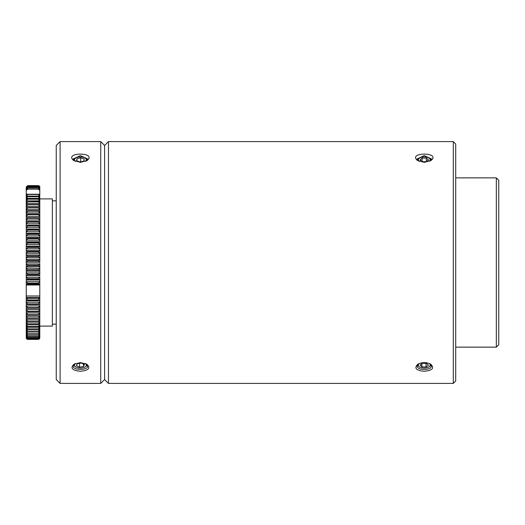 <?xml version="1.0" encoding="UTF-8"?>
<svg xmlns="http://www.w3.org/2000/svg" width="525" height="525" viewBox="0 0 525 525"><rect width="100%" height="100%" fill="white"/><g stroke="black" fill="none" stroke-linecap="round" stroke-linejoin="round"><path stroke-width="0.79" d="M453.292 141.593L455.707 144.014L455.707 380.986L453.292 383.408L453.292 141.593L108.465 141.593L108.465 383.408L104.6 379.536L104.6 145.464L104.6 379.536L100.728 383.408L100.728 141.593L60.106 141.593L60.106 383.408L100.728 383.408M424.272 371.28C416.062 370.479 413.903 368.123 417.802 364.225C422.113 362.073 426.431 362.073 430.743 364.225C434.634 368.123 432.482 370.479 424.272 371.28M424.272 162.369L417.329 160.374C407.656 152.027 440.888 152.027 431.222 160.374L424.272 162.369M430.178 363.904L431.524 366.102C431.097 368.215 428.682 369.331 424.272 369.456C419.862 369.331 417.441 368.215 417.021 366.102L418.307 363.95M417.9 160.768L417.021 158.977L424.272 155.61A7.252 3.629 180 0 1 424.279 155.61L431.524 158.977L430.651 160.762M455.707 347.137L496.335 347.137L496.335 177.863L498.75 180.285L498.75 344.715L496.335 347.137M60.106 383.408L56.234 379.536L56.234 145.464L60.106 141.593M56.234 200.839L52.369 200.839M39.788 198.903L52.369 198.903L52.369 326.097L39.788 326.097M74.045 160.768L73.159 158.977L80.423 155.61L87.668 158.977L86.789 160.768M86.33 363.91L87.668 366.102C88.121 370.486 72.706 370.486 73.159 366.102L74.491 363.917M80.417 371.28C72.207 370.479 70.055 368.13 73.946 364.225L80.417 362.591L86.888 364.225C90.779 368.13 88.627 370.479 80.417 371.28M80.404 162.369L73.467 160.374C63.801 152.027 97.033 152.027 87.36 160.374L80.404 162.369M85.385 363.477A5.946 2.973 0 0 1 85.273 366.831A5.946 2.973 0 0 1 75.561 366.831L74.491 366.076A7.252 3.629 0 0 1 73.474 365.026M87.36 365.026A7.252 3.629 0 0 1 86.336 366.076L85.273 366.831M75.561 366.831A5.946 2.973 0 0 1 75.449 363.477M79.511 367.159L83.508 366.529L84.407 364.481L81.316 363.07L77.326 363.7L76.42 365.748L79.511 367.159L79.511 363.352M83.508 366.529L83.508 364.068M75.311 161.411A5.946 2.973 180 0 1 75.082 161.201A5.946 2.973 180 0 1 75.561 158.169A5.946 2.973 180 0 1 85.273 158.169L86.336 158.924A7.252 3.629 180 0 1 86.927 159.416A7.252 3.629 180 0 1 87.38 160.007M73.448 160.007A7.252 3.629 180 0 1 74.491 158.924L75.561 158.169M85.273 158.169A5.946 2.973 180 0 1 85.522 161.411M83.895 161.05L84.171 158.963L80.692 157.795L76.932 158.721L76.657 160.814L80.141 161.976L83.895 161.05M80.692 161.838L80.692 157.795M76.932 158.721L76.932 160.906M431.215 365.033A7.252 3.629 0 0 1 430.198 366.076L429.128 366.831A5.946 2.973 0 0 1 420.899 367.559A5.946 2.973 0 0 1 419.416 366.831A5.946 2.973 0 0 1 419.304 363.477M419.416 366.831L418.346 366.076A7.252 3.629 0 0 1 417.329 365.033M429.24 363.477A5.946 2.973 0 0 1 429.128 366.831M428.446 365.282L426.648 363.392L422.474 363.221L420.098 364.947L421.897 366.837L426.07 367.008L428.446 365.282M426.07 367.008L426.07 363.366M421.897 366.837L421.897 363.641M417.309 160.007A7.252 3.629 180 0 1 418.346 158.924L419.416 158.169A5.946 2.973 180 0 1 429.128 158.169A5.946 2.973 180 0 1 429.378 161.411M429.128 158.169L430.198 158.924A7.252 3.629 180 0 1 431.235 160.007M419.167 161.411A5.946 2.973 180 0 1 418.327 159.908A5.946 2.973 180 0 1 419.416 158.169M426.392 161.693L428.459 159.869L426.339 158.064L422.152 158.084L420.085 159.902L422.205 161.707L426.392 161.693M426.339 161.693L426.339 158.064M422.152 158.084L422.152 161.661M26.25 284.55L27.7 283.546L38.338 283.546L39.788 284.55L39.788 284.977L26.25 284.977L26.263 200.872L27.7 199.178L38.338 199.178L39.788 201.213L39.788 198.713L39.788 199.329L38.338 198.942L27.7 198.942L26.25 199.329L26.25 195.681L27.7 194.335L38.338 194.335L39.788 195.681L39.775 189.912L38.338 189.072L27.7 189.072L26.25 190.037L26.25 187.064L26.25 187.451L27.7 186.191L38.338 186.244L39.788 188.127M26.309 187.117L27.7 185.791L38.338 185.791L39.788 187.353L38.338 185.765L27.7 185.765L26.263 186.933L26.25 189.728L27.7 187.95L38.338 187.95L39.775 189.446L39.788 190.063M39.788 190.667L39.775 188.777L38.338 187.845L27.7 187.845L26.25 188.921M26.25 188.678L27.7 186.966L38.338 186.966L39.788 188.967M39.788 189.427L39.775 187.898L38.338 186.887L27.7 186.887L26.263 187.898L27.7 186.244M39.788 188.442L39.775 187.281L38.338 186.191L27.7 186.191M39.788 187.09L38.338 185.607L39.788 187.064C40.09 186.598 39.605 186.113 38.338 185.601M26.25 337.785L27.7 339.308L38.338 339.308L39.788 337.91L38.338 339.393L27.7 339.393L26.25 337.91L26.342 338.448M39.788 337.91L38.338 339.281L27.7 339.281L26.263 337.975L26.25 337.05L26.25 337.536L27.7 338.323L38.338 338.323L39.775 337.293L39.788 336.558L38.338 338.251L27.7 338.251L26.25 336.282L26.25 337.05M26.25 337.647L27.7 338.947L38.338 338.947L39.788 337.739M39.788 337.647L38.338 338.901L27.7 338.901L26.335 337.529M26.25 335.573L26.263 336.479L27.7 337.431L38.338 337.431L39.788 336.328L39.788 335.573L38.338 337.339L27.7 337.339L26.263 335.849L26.25 335.252L26.25 336.282M26.25 334.333L26.263 335.416L27.7 336.276L38.338 336.276L39.788 335.285L39.788 334.333L38.338 336.158L27.7 336.158L26.25 334.333L26.25 268.124L39.775 268.426L38.338 269.719L27.7 269.719L26.263 268.426M26.25 333.979L27.7 334.865L38.338 334.865L39.788 333.979L39.788 334.333M39.788 333.979L39.788 332.843L38.338 334.72L27.7 334.72L26.25 332.843M26.25 332.423L27.7 333.191L38.338 333.191L39.788 332.423L39.788 332.843M39.788 332.423L39.788 331.104L38.338 333.027L27.7 333.027L26.25 331.104M26.25 330.619L27.7 331.275L38.338 331.275L39.788 330.619L39.788 331.104M39.788 330.619L39.788 329.123L38.338 331.091L27.7 331.091L26.25 329.123M26.25 328.578L27.7 329.116L38.338 329.116L39.788 328.578L39.788 329.123M39.788 328.578L39.788 326.904L38.338 328.906L27.7 328.906L26.25 326.904M26.25 326.307L27.7 326.727L38.338 326.727L39.788 326.307L39.788 326.904M39.775 326.333L39.788 324.47L38.338 326.498L27.7 326.498L26.25 324.47M26.263 323.82L39.788 323.807L39.788 324.47M39.775 323.82L39.788 321.805L38.338 323.859L27.7 323.859L26.25 321.805M26.263 321.083L39.775 321.083L39.788 321.805M39.775 321.083L39.788 318.944L38.338 321.005L27.7 321.005L26.25 318.944L26.25 329.319M39.775 318.143L39.788 315.879L38.338 317.947L27.7 317.947L26.25 315.879L26.25 318.176L39.775 318.143L39.788 318.944M26.25 300.884L27.7 300.333L38.338 300.333L39.788 300.884L39.788 297.977L38.338 299.965L27.7 299.965L26.25 297.977L26.25 315.066L39.775 315.013L39.788 315.879M39.788 315.066L39.788 312.624L38.338 314.692L27.7 314.692L26.25 312.624M26.25 311.765L38.338 311.574L39.775 311.692L39.788 312.624M39.788 311.765L39.788 309.199L38.338 311.253L27.7 311.253L26.25 309.199M26.25 308.293L38.338 307.985L39.775 308.201L39.788 309.199M39.788 308.293L39.788 305.603L38.338 307.643L27.7 307.643L26.25 305.603M26.25 304.664L27.7 304.231L38.338 304.231L39.775 304.546L39.788 305.603M39.788 304.664L39.788 301.862L38.338 303.877L27.7 303.877L26.25 301.862M39.788 300.884L39.788 301.862M39.788 283.48L39.788 297.977M39.788 284.55L39.788 281.348L38.338 283.146L27.7 283.146L26.25 281.348M26.25 280.238L27.7 279.129L38.338 279.129L39.775 280.015L39.788 281.348M39.788 280.238L39.788 276.983L38.338 278.723L27.7 278.723L26.25 276.983M26.25 275.861L27.7 274.654L38.338 274.654L39.788 275.861L39.788 272.573L38.338 274.24L27.7 274.24L26.25 272.573M39.788 275.861L39.775 268.426M26.25 236.25L27.7 234.353L38.338 234.353L39.788 236.25L39.788 233.152L38.338 233.96L27.7 233.96L26.25 233.152L26.25 266.989L27.7 265.591L38.338 265.591L39.775 266.72L39.788 268.124M39.788 266.989L39.788 263.662L38.338 265.171L27.7 265.171L26.25 263.662M26.25 262.52L27.7 261.03L38.338 261.03L39.788 262.52L39.788 259.186L38.338 260.61L27.7 260.61L26.25 259.186M39.788 262.52L39.788 254.73L38.338 256.062L27.7 256.062L26.25 254.73M26.25 253.595L27.7 251.948L38.338 251.948L39.775 253.286L39.788 254.73M39.788 253.595L39.788 250.294L38.338 251.534L27.7 251.534L26.25 250.294M26.25 249.172L27.7 247.452L38.338 247.452L39.775 248.857L39.788 250.294M39.788 249.172L39.788 245.91L38.338 247.045L27.7 247.045L26.25 245.91M26.25 244.794L27.7 243.016L38.338 243.016L39.775 244.473L39.788 245.91M39.788 244.794L39.788 241.579L38.338 242.609L27.7 242.609L26.25 241.579M26.25 240.483L27.7 238.639L38.338 238.639L39.775 240.148L39.788 241.579M39.788 240.483L39.788 237.32L38.338 238.245L27.7 238.245L26.25 237.32M39.788 236.25L39.788 237.32M39.788 232.102L39.788 229.084L38.338 229.779L27.7 229.779L26.25 229.084L26.25 232.102L27.7 230.16L38.338 230.16L39.775 231.761L39.788 233.152M39.788 228.067L39.788 225.133L38.338 225.717L27.7 225.717L26.25 225.133L26.25 228.067L27.7 226.085L38.338 226.085L39.775 227.719L39.788 229.084M26.25 220.369L27.7 218.334L38.338 218.334L39.788 220.369L39.788 217.645L38.338 217.987L26.25 217.645L26.25 224.149L27.7 222.141L38.338 222.141L39.775 223.794L39.788 225.133M39.788 224.149L39.788 221.32L38.338 221.78L27.7 221.78L26.25 221.32M39.788 220.369L39.788 221.32L39.788 220.369M39.788 216.733L39.788 214.134L26.25 214.134L26.25 216.733L27.7 214.679L38.338 214.679L39.775 216.379L39.788 217.645M26.25 206.843L27.7 204.783L38.338 204.783L39.788 206.843L39.788 204.652L26.25 204.652L26.25 213.262L27.7 211.194L38.338 211.194L39.775 212.907L39.788 214.134M39.788 213.262L39.788 210.787L26.25 210.787M26.25 209.961L27.7 207.893L38.338 207.893L39.775 209.613L39.788 210.787M39.788 209.961L39.788 207.624L26.263 207.664M39.788 206.843L39.775 207.664M39.788 194.237L26.25 194.237L26.25 203.93L27.7 201.876L38.338 201.876L39.775 203.582L39.775 204.671M39.788 203.93L39.788 201.882L38.338 201.62L26.25 201.882M39.775 199.303L39.775 201.882M26.25 198.713L27.7 196.704L38.338 196.704L39.788 198.713L39.775 196.954L38.338 196.488L27.7 196.488L26.263 196.954M26.25 196.442L27.7 194.46L38.338 194.46L39.788 196.442M26.25 258.051L27.7 256.482L38.338 256.482L39.788 258.051M26.25 271.445L27.7 270.132L38.338 270.132L39.788 271.445M39.788 295.988L26.25 295.988M26.25 194.237L26.25 190.496L27.7 189.151L38.338 189.151L39.788 190.496M26.25 190.496L26.25 190.037M26.25 189.715L26.25 190.667M26.25 334.504L26.25 335.252M26.263 337.293L26.25 336.558M26.25 201.213L26.263 199.303M39.788 297.485L26.25 297.485M26.25 187.09L27.7 185.601M27.7 185.607L38.338 185.607L27.7 185.607M38.338 214.679L38.338 214.351M38.338 218.334L38.338 217.987M38.338 222.141L38.338 221.78M38.338 226.085L38.338 225.717M38.338 230.16L38.338 229.779M38.338 234.353L38.338 233.96M38.338 238.639L38.338 238.245M38.338 243.016L38.338 242.609M38.338 247.452L38.338 247.045M38.338 251.948L38.338 251.534M38.338 256.482L38.338 256.062M38.338 261.03L38.338 260.61M38.338 265.591L38.338 265.171M38.338 270.132L38.338 269.719M38.338 274.654L38.338 274.24M38.338 279.129L38.338 278.723M38.338 283.546L38.338 283.146M38.338 300.333L38.338 299.965M38.338 304.231L38.338 303.877M38.338 307.985L38.338 307.643M27.7 214.351L27.7 214.679M27.7 217.987L27.7 218.334M27.7 221.78L27.7 222.141M27.7 225.717L27.7 226.085M27.7 229.779L27.7 230.16M27.7 233.96L27.7 234.353M27.7 238.245L27.7 238.639M27.7 242.609L27.7 243.016M27.7 247.045L27.7 247.452M27.7 251.534L27.7 251.948M27.7 256.062L27.7 256.482M27.7 260.61L27.7 261.03M27.7 265.171L27.7 265.591M27.7 269.719L27.7 270.132M27.7 274.24L27.7 274.654M27.7 278.723L27.7 279.129M27.7 283.146L27.7 283.546M27.7 299.965L27.7 300.333M27.7 303.877L27.7 304.231M27.7 307.643L27.7 307.985M39.775 298.325L26.263 298.325M26.263 284.347L39.775 284.347M39.775 196.114L26.263 196.114M39.775 300.746L26.263 300.746M26.263 281.676L39.775 281.676M39.775 302.21L26.263 302.21M26.263 280.015L39.775 280.015M39.775 198.384L26.263 198.384M39.775 304.546L26.263 304.546M26.263 277.305L39.775 277.305M39.775 305.957L26.263 305.957M26.263 275.625L39.775 275.625M39.775 200.872L26.263 200.872M39.775 308.201L26.263 308.201M26.263 272.882L39.775 272.882M39.775 309.553L26.263 309.553M26.263 271.189L39.775 271.189M39.775 203.582L26.263 203.582M39.775 311.692L26.263 311.692M39.775 312.979L26.263 312.979M26.263 266.72L39.775 266.72M39.775 206.496L26.263 206.496M39.775 315.013L26.263 315.013M26.263 263.944L39.775 263.944M39.775 316.227L26.263 316.227M26.263 262.238L39.775 262.238M39.775 209.613L26.263 209.613M39.775 210.847L26.263 210.847M26.263 259.462L39.775 259.462M39.775 319.292L26.263 319.292M26.263 257.755L39.775 257.755M39.775 212.907L26.263 212.907M39.775 214.213L26.263 214.213M26.263 254.986L39.775 254.986M39.775 322.153L26.263 322.153M26.263 253.286L39.775 253.286M39.775 216.379L26.263 216.379M39.775 217.75L26.263 217.75M26.263 250.543L39.775 250.543M39.775 324.804L26.263 324.804M26.263 248.857L39.775 248.857M39.775 220.014L26.263 220.014M39.775 221.438L26.263 221.438M26.263 246.14L39.775 246.14M39.775 327.239L26.263 327.239M26.263 244.473L39.775 244.473M39.775 223.794L26.263 223.794M39.775 225.277L26.263 225.277M26.263 241.789L39.775 241.789M39.775 329.444L26.263 329.444M26.263 240.148L39.775 240.148M39.775 227.719L26.263 227.719M26.263 334.622L26.716 334.622M39.322 334.622L39.775 334.622M39.775 229.241L26.263 229.241M26.263 237.517L39.775 237.517M39.775 331.413L26.263 331.413M26.263 235.909L39.775 235.909M39.775 231.761L26.263 231.761M26.263 333.145L27.188 333.145M38.843 333.145L39.775 333.145M39.775 233.33L26.263 233.33M453.292 383.408L108.465 383.408M100.728 141.593L104.6 145.464L108.465 141.593M455.707 177.863L496.335 177.863M56.234 324.161L52.369 324.161M38.338 339.399L39.382 338.96M39.703 338.441L39.788 337.942M26.663 338.96L27.7 339.399"/></g></svg>
